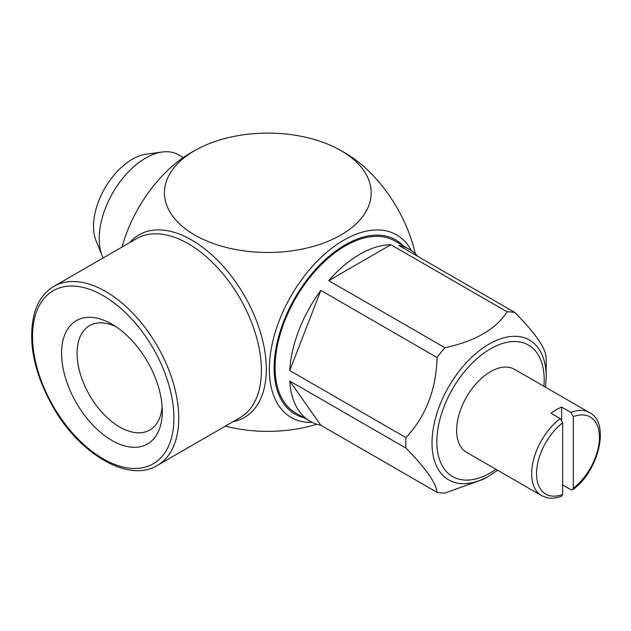 <?xml version="1.0" encoding="UTF-8"?>
<svg xmlns="http://www.w3.org/2000/svg" width="631" height="631" viewBox="0 0 631 631"><rect width="100%" height="100%" fill="white"/><g stroke="black" fill="none" stroke-linecap="round" stroke-linejoin="round"><path stroke-width="0.95" d="M61.586 353.234A71.208 41.11 60 0 1 111.932 324.168A71.208 41.11 60 0 1 162.277 411.373A71.208 41.11 60 0 1 111.932 440.446A71.208 41.11 60 0 1 61.586 353.234M186.003 155.77A103.381 59.685 120 0 0 122.012 247.052M562.655 484.963L570.889 489.711L572.711 489.79L573.311 488.276L573.311 416.649L570.889 412.422L561.685 407.105A47.924 27.669 120 0 0 551.037 413.258L560.233 418.566L562.655 422.802L562.655 494.428L561.779 496.1C556.408 498.182 551.415 498.703 546.801 497.678L541.595 495.643A47.924 27.669 -60 0 1 533.329 460.669A47.924 27.669 -60 0 1 560.233 418.566M418.203 256.651A99.28 57.318 120 0 0 409.44 249.371L394.919 240.987A99.28 57.318 120 0 0 295.647 298.305A99.28 57.318 120 0 0 295.647 412.942L310.168 421.327A99.28 57.318 120 0 0 320.848 425.27L437.038 492.354A99.28 57.318 120 0 0 444.902 493.056L483.259 479.3L489.104 475.924A80.744 46.615 -60 0 1 432.132 438.624A80.744 46.615 -60 0 1 490.95 343.043A80.744 46.615 -60 0 1 546.194 377.038L546.194 361.902A99.28 57.318 120 0 0 546.052 356.744C545.239 347.547 534.875 332.797 514.951 312.511A99.28 57.318 120 0 0 507.087 311.809L390.897 244.725A99.28 57.318 120 0 0 328.712 280.629L444.902 347.713A99.28 57.318 120 0 0 437.038 357.493L320.848 290.41A99.28 57.318 120 0 0 289.755 370.547L405.946 437.63A99.28 57.318 120 0 0 405.946 448.12L289.755 381.037A99.28 57.318 120 0 0 310.168 421.327M409.44 249.371A99.28 57.318 120 0 0 398.76 245.427L514.951 312.511M405.946 448.12C425.799 468.312 436.163 483.054 437.038 492.354M507.087 311.809C495.887 329.264 475.151 341.229 444.902 347.713M437.038 357.493C436.226 389.611 425.862 416.326 405.946 437.63M312.132 422.368A105.416 60.86 -60 0 1 271.156 349.369A105.416 60.86 -60 0 1 343.895 240.095A105.416 60.86 -60 0 1 411.325 250.546M340.921 235A103.381 59.685 180 0 1 192.502 233.683A103.381 59.685 180 0 1 199.357 148.08A103.381 59.685 180 0 1 336.291 148.08A103.381 59.685 180 0 1 340.921 235M225.393 426.114A103.381 59.685 0 0 0 316.809 424.245M129.71 242.604A105.432 60.876 60 0 1 244.473 295.718A105.432 60.876 60 0 1 233.091 421.666M415.293 253.662A103.381 59.685 -120 0 0 349.787 155.873M570.889 412.422A47.924 27.669 -60 0 1 589.528 412.635L514.486 369.309A47.924 27.669 120 0 0 466.561 396.978A47.924 27.669 120 0 0 466.561 452.324L541.595 495.643M320.848 290.41L289.755 370.547M289.755 381.037L320.848 425.27M390.897 244.725L328.712 280.629M561.685 419.978L561.685 407.105M103.161 257.937A65.727 37.947 -60 0 1 102.261 255.941A65.727 37.947 -60 0 1 99.209 238.557A65.727 37.947 -60 0 1 162.262 152.016A65.727 37.947 -60 0 1 178.541 154.8L183.321 157.561M102.261 255.941L96.086 240.829A54.771 31.621 -60 0 1 93.538 226.34A54.771 31.621 -60 0 1 146.084 154.224L162.262 152.016M162.12 406.624A60.253 34.784 60 0 1 149.799 430.011A60.253 34.784 60 0 1 103.374 413.873A60.253 34.784 60 0 1 77.077 353.234A60.253 34.784 60 0 1 89.555 325.659A60.253 34.784 60 0 1 115.97 326.684M173.896 418.085A99.958 57.713 -120 0 0 67.88 286.19A99.958 57.713 -120 0 0 67.88 427.55A99.958 57.713 -120 0 0 173.896 418.085M573.311 488.276A44.501 25.697 120 0 0 599.45 437.37A44.501 25.697 120 0 0 573.311 416.649M403.13 245.727A100.621 58.099 120 0 0 294.969 297.919A100.621 58.099 120 0 0 303.85 417.675M178.739 418.085A103.381 59.685 60 0 1 157.332 465.41L239.993 417.683A103.381 59.685 -120 0 0 239.993 298.313A103.381 59.685 -120 0 0 136.611 238.621L53.95 286.348A103.381 59.685 60 0 1 133.614 314.041A103.381 59.685 60 0 1 178.739 418.085M543.914 386.298A75.901 43.823 120 0 0 544.19 379.83A75.901 43.823 120 0 0 488.694 349.929A75.901 43.823 120 0 0 436.975 445.943A75.901 43.823 120 0 0 495.982 469.314M562.655 422.802A44.501 25.697 120 0 0 536.516 473.707A44.501 25.697 120 0 0 562.655 494.428M199.357 148.08A150.628 150.628 0 0 0 185.932 155.818M349.795 155.873A150.628 150.628 0 0 0 336.291 148.08M546.194 377.038L545.57 387.26M497.646 470.269L489.104 475.924M572.711 489.79C599.174 470.892 610.287 422.431 589.528 412.635M157.332 465.41C129.071 483.086 79.885 454.675 52.98 406.932C33.656 372.219 27.496 340.89 34.484 312.937C38.128 300.719 44.62 291.853 53.95 286.348"/></g></svg>

